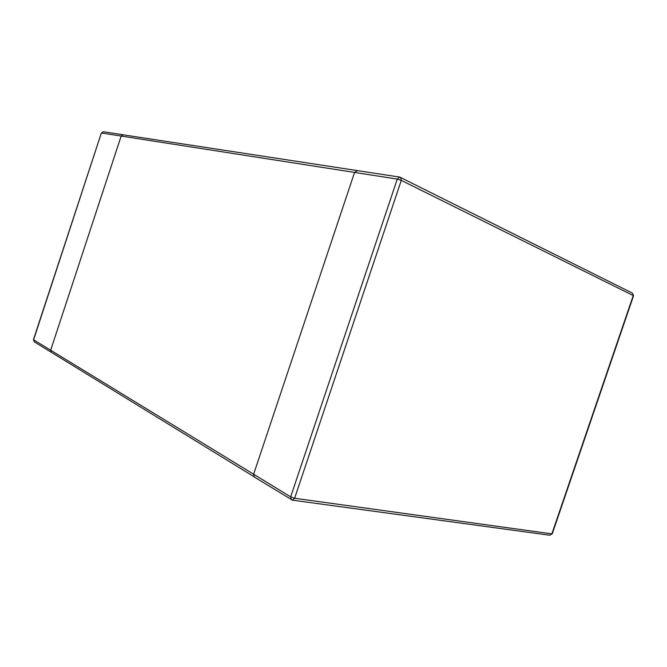 <?xml version="1.0" encoding="UTF-8"?>
<svg xmlns="http://www.w3.org/2000/svg" width="667" height="667" viewBox="0 0 667 667"><rect width="100%" height="100%" fill="white"/><g stroke="black" fill="none" stroke-linecap="round" stroke-linejoin="round"><path stroke-width="1" d="M50.667 350.225L121.161 136.06L123.095 134.759L121.161 136.06L50.667 350.225L51.351 352.318L50.667 350.225L253.627 474.229L354.569 172.428L357.412 170.677L354.569 172.428L253.627 474.229L254.285 476.997L253.627 474.229L290.67 496.865L291.304 499.741L292.438 500.15L294.622 498.257L551.867 533.875L633.25 295.556L401.284 180.373L294.622 498.257L290.67 496.865L397.274 179.081L101.559 133L103.452 131.749L101.351 133.008L33.592 339.795L50.667 350.225M254.869 477.213L34.267 341.821L33.442 339.636L101.351 133.008M632.408 293.13L633.533 295.773L632.408 293.13L399.725 177.08L397.274 179.081L401.284 180.373L400.592 177.355L399.725 177.08L123.495 134.867M51.851 352.518L51.351 352.318M551.867 533.875L549.883 535.251L551.867 533.875M123.095 134.759L103.452 131.749M33.442 339.636L34.267 341.821M254.285 476.997L292.438 500.15L549.883 535.251M552.243 533.833L633.533 295.773"/></g></svg>

